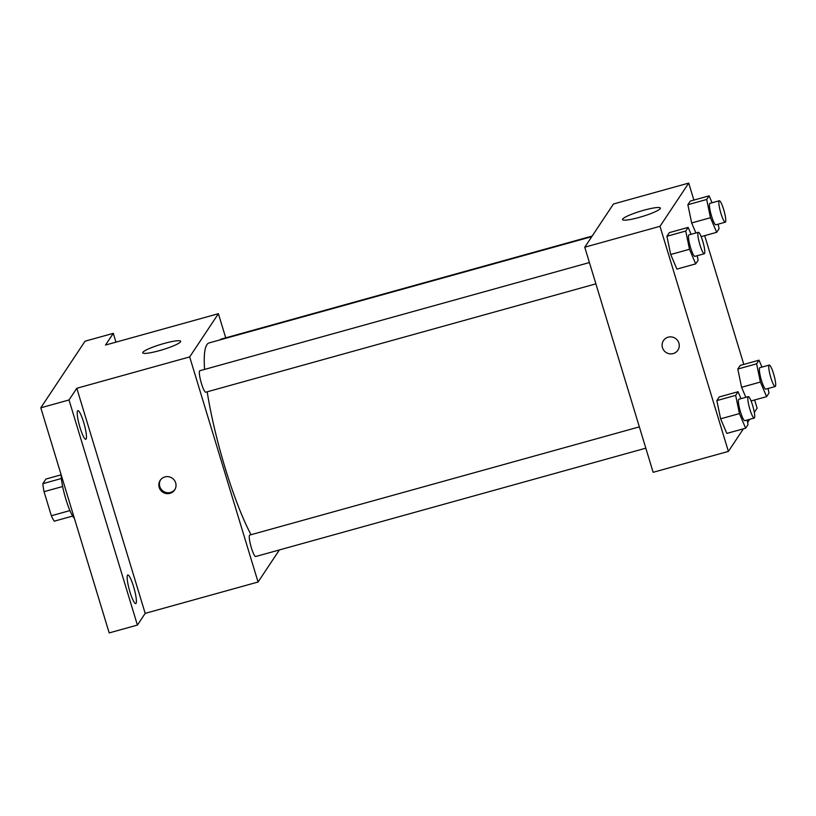 <?xml version="1.0" encoding="UTF-8"?>
<svg xmlns="http://www.w3.org/2000/svg" width="816" height="816" viewBox="0 0 816 816"><rect width="100%" height="100%" fill="white"/><g stroke="black" fill="none" stroke-linecap="round" stroke-linejoin="round"><path stroke-width="1.22" d="M61.384 478.513L42.86 483.664L45.931 479.043L61.159 474.81M69.921 510.592L51.357 515.743A23.521 3.927 74.5 0 0 54.264 521.179L72.644 516.069M51.357 515.743L44.044 491.681A23.521 3.927 74.5 0 1 42.86 483.664M62.648 486.509L44.044 491.681M74.368 518.282A24.755 4.131 -105.5 0 1 65.923 499.382A24.755 4.131 -105.5 0 1 61.18 474.902M279.378 549.943L258.07 582.022L145.187 613.367L137.414 625.076L109.191 632.91L40.8 407.806L85.068 341.18L113.291 333.346L115.964 342.149M136.037 603.35A14.851 2.479 -105.5 0 1 135.742 603.595A14.851 2.479 -105.5 0 1 129.673 590.968A14.851 2.479 -105.5 0 1 127.49 575.219A14.851 2.479 -105.5 0 1 127.796 574.974A14.851 2.479 -105.5 0 1 133.865 587.602A14.851 2.479 -105.5 0 1 136.037 603.35M86.119 439.028A14.851 2.479 -105.5 0 1 85.813 439.273A14.851 2.479 -105.5 0 1 79.744 426.646A14.851 2.479 -105.5 0 1 77.571 410.887A14.851 2.479 -105.5 0 1 77.867 410.652A14.851 2.479 -105.5 0 1 83.936 423.269A14.851 2.479 -105.5 0 1 86.119 439.028M145.187 613.367L76.796 388.273L69.023 399.973L40.8 407.806M137.414 625.076L69.023 399.973M258.07 582.022L189.679 356.918L76.796 388.273M189.679 356.918L218.392 313.701L105.509 345.046L113.291 333.346M159.314 350.666A19.798 2.795 163.1 0 1 142.759 352.828A19.798 2.795 163.1 0 1 160.895 344.393A19.798 2.795 163.1 0 1 180.652 341.312A19.798 2.795 163.1 0 1 159.314 350.666M207.193 391.802A108.916 18.166 74.5 0 0 225.063 467.67A108.916 18.166 74.5 0 0 251.032 534.715M591.773 236.65L209.09 342.924A108.916 18.166 74.5 0 0 204.571 369.434M218.392 313.701L225.716 337.824M592.151 236.069L220.769 339.201A11.128 1.856 74.5 0 0 220.381 339.782M639.346 426.88L249.737 535.072A11.128 1.856 74.5 0 0 251.369 547.822A11.128 1.856 74.5 0 0 255.683 556.522L645.813 448.178M595.884 283.856L205.765 392.2A11.128 1.856 -105.5 0 1 201.001 381.97A11.128 1.856 -105.5 0 1 199.808 370.75L589.417 262.558M175.664 482.858A8.66 8.456 33.6 0 1 162.751 492.191A8.66 8.456 33.6 0 1 168.637 476.738A8.66 8.456 33.6 0 1 175.664 482.858M174.93 489.478A8.66 8.456 33.6 0 1 163.353 491.283A8.66 8.456 33.6 0 1 160.528 479.91M743.407 428.808L728.392 451.411L653.147 472.311L584.756 247.207L613.469 203.99L688.724 183.09L693.886 200.083M754.616 399.973L757.115 408.194L754.321 412.396M749.71 419.332L747.619 422.474M695.915 232.978L691.662 222.952L687.878 204.714L690.295 201.083L687.878 204.714L691.662 222.952L695.915 232.978M726.821 433.418L720.62 418.822L716.846 400.595L719.263 396.953L716.846 400.595L720.62 418.822L726.821 433.418L745.63 428.196L739.439 413.6L735.655 395.362L738.072 391.731L741.01 398.647M704.687 235.651L743.804 364.405M728.392 451.411L660.001 226.307L688.724 183.09M745.844 397.3L741.581 387.274L737.807 369.046L740.224 365.405L737.807 369.046L741.581 387.274L745.844 397.3M676.892 269.096L670.701 254.5L666.917 236.263L669.334 232.631L666.917 236.263L670.701 254.5L676.892 269.096L695.701 263.874L689.51 249.278L685.736 231.04L688.153 227.409L691.091 234.325M660.001 226.307L584.756 247.207M639.05 217.444A19.798 2.795 163.1 0 1 622.496 219.596A19.798 2.795 163.1 0 1 640.631 211.171A19.798 2.795 163.1 0 1 660.389 208.08A19.798 2.795 163.1 0 1 639.05 217.444M678.912 343.108A8.66 8.456 33.6 0 1 666.009 352.43A8.66 8.456 33.6 0 1 671.894 336.977A8.66 8.456 33.6 0 1 678.912 343.108M677.902 350.186A8.66 8.456 33.6 0 1 666.009 352.43A8.66 8.456 33.6 0 1 663.469 340.598M697.19 255.724L698.129 260.233L695.701 263.874M698.353 232.305L688.949 234.916A11.128 1.856 74.5 0 0 690.581 247.656A11.128 1.856 74.5 0 0 694.906 256.357L704.31 253.745A11.128 1.856 74.5 0 0 703.127 242.525A11.128 1.856 74.5 0 0 698.353 232.305A11.128 1.856 74.5 0 0 699.985 245.045A11.128 1.856 74.5 0 0 704.31 253.745M689.51 249.278L670.701 254.5M685.736 231.04L666.917 236.263M688.153 227.409L669.334 232.631M718.151 224.176L719.09 228.684L716.672 232.325L710.471 217.729L706.697 199.492L709.114 195.85L712.052 202.776M719.314 200.756L709.91 203.368A11.128 1.856 74.5 0 0 711.542 216.107A11.128 1.856 74.5 0 0 715.867 224.808L725.271 222.197A11.128 1.856 74.5 0 0 724.088 210.977A11.128 1.856 74.5 0 0 719.314 200.756A11.128 1.856 74.5 0 0 720.956 213.496A11.128 1.856 74.5 0 0 725.271 222.197M716.672 232.325L701.158 236.63M710.471 217.729L691.662 222.952M706.697 199.492L687.878 204.714M709.114 195.85L690.295 201.083M747.119 420.046L748.048 424.555L745.63 428.196M748.282 396.627L738.878 399.238A11.128 1.856 74.5 0 0 740.51 411.988A11.128 1.856 74.5 0 0 744.835 420.679L754.239 418.067A11.128 1.856 74.5 0 0 753.046 406.847A11.128 1.856 74.5 0 0 748.282 396.627A11.128 1.856 74.5 0 0 749.914 409.377A11.128 1.856 74.5 0 0 754.239 418.067M739.439 413.6L720.62 418.822M735.655 395.362L716.846 400.595M738.072 391.731L719.263 396.953M768.08 388.498L769.009 393.006L766.591 396.647L760.4 382.051L756.616 363.814L759.033 360.182L761.971 367.098M769.243 365.078L759.839 367.69A11.128 1.856 74.5 0 0 761.471 380.44A11.128 1.856 74.5 0 0 765.796 389.13L775.2 386.519A11.128 1.856 74.5 0 0 774.007 375.299A11.128 1.856 74.5 0 0 769.243 365.078A11.128 1.856 74.5 0 0 770.875 377.818A11.128 1.856 74.5 0 0 775.2 386.519M766.591 396.647L751.087 400.952M760.4 382.051L741.581 387.274M756.616 363.814L737.807 369.046M759.033 360.182L740.224 365.405"/></g></svg>
